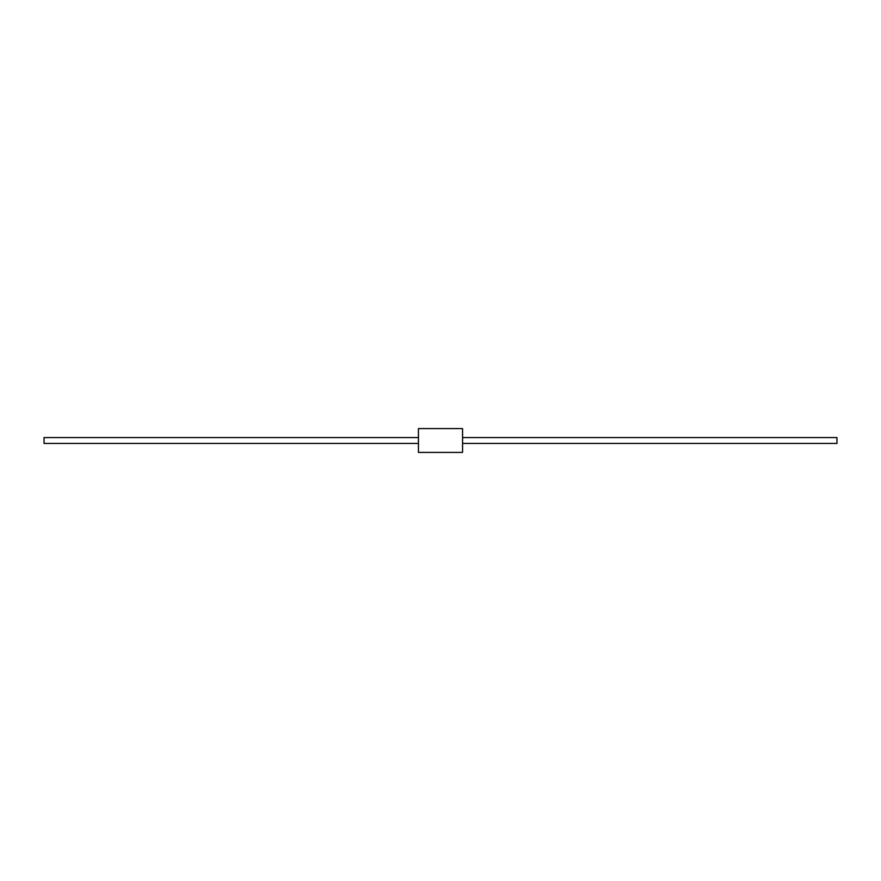 <?xml version="1.0" encoding="UTF-8"?>
<svg xmlns="http://www.w3.org/2000/svg" width="881" height="881" viewBox="0 0 881 881"><rect width="100%" height="100%" fill="white"/><g stroke="black" fill="none" stroke-linecap="round" stroke-linejoin="round"><path stroke-width="1.32" d="M462.558 428.595L462.558 452.405L418.442 452.405L418.442 428.595L462.558 428.595M462.558 437.56L836.95 437.56L836.95 443.44L462.558 443.44M418.442 443.44L44.05 443.44L44.05 437.56L418.442 437.56"/></g></svg>
